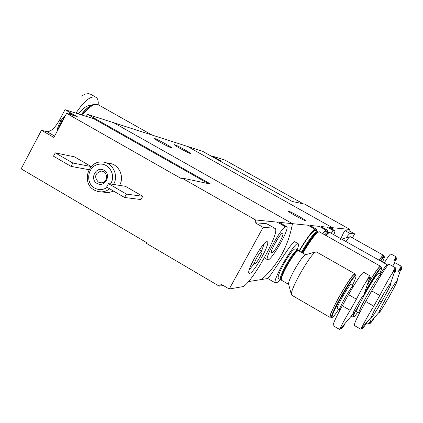 <?xml version="1.0" encoding="UTF-8"?>
<svg xmlns="http://www.w3.org/2000/svg" width="423" height="423" viewBox="0 0 423 423"><rect width="100%" height="100%" fill="white"/><g stroke="black" fill="none" stroke-linecap="round" stroke-linejoin="round"><path stroke-width="0.63" d="M322.432 233.533L325.847 230.049L319.307 226.374L309.869 225.422L316.753 229.298L316.737 231M325.847 230.049L327.407 230.175L320.93 226.538L327.159 227.162L333.403 230.667L335.101 230.81L328.914 227.341L332.462 227.696L332.192 229.181L332.462 227.696L187.516 146.443L113.729 122.744L292.457 223.672C288.401 245.953 278.133 264.56 261.652 279.492C278.133 264.56 288.401 245.953 292.457 223.672L113.729 122.744L87.471 114.316L86.361 116.415M327.407 230.175L327.349 231.73M299.056 250.982C306.062 239.185 311.37 231.91 314.982 229.155L308.023 225.237L279.058 222.324L287.069 226.855C288.444 231.571 270.477 262.054 267.643 259.78C264.052 259.357 279.476 230.371 285.276 226.707L277.197 222.133L255.571 219.96L181.652 177.935L181.298 178.591L66.607 113.364L69.98 114.406L72.671 114.157L73.713 115.553L69.98 114.406M314.982 229.155L316.753 229.298M280.19 279.497L277.731 282.236L275.003 282.733C273.824 277.239 295.423 240.787 298.125 243.674L294.598 241.665C293.239 239.725 270.937 275.849 267.759 278.53L248.475 281.57M275.003 282.733L267.759 278.53M298.125 243.674C298.85 244.134 298.522 246.207 297.147 249.893M335.101 230.81L333.9 234.776M331.177 233.247L333.403 230.667M165.763 144.005C170.014 146.427 171.987 147.733 171.69 147.928C170.062 147.511 166.218 145.628 160.158 142.287C155.907 139.865 153.94 138.559 154.268 138.379C155.928 138.818 159.762 140.69 165.763 144.005M185.015 149.916C189.07 152.217 190.979 153.464 190.741 153.655C189.282 153.274 185.723 151.519 180.061 148.399C176.005 146.094 174.107 144.851 174.371 144.677C175.852 145.073 179.405 146.818 185.015 149.916M298.458 216.084C303.312 218.844 305.649 220.378 305.475 220.674C304.174 220.388 300.737 218.696 295.159 215.608C290.294 212.832 287.963 211.31 288.174 211.035C289.496 211.336 292.922 213.018 298.458 216.084M81.285 96.127L85.245 94.059L88.518 93.642L90.39 94.128L95.804 97.158C97.671 98.252 98.469 100.764 98.199 104.708M75.971 113.142C84.05 100.981 90.665 95.651 95.804 97.158M92.785 104.698C89.295 105.924 85.409 109.282 81.116 114.765M96.106 104.307L94.419 104.259C90.681 104.957 86.318 108.484 81.332 114.834M152.026 135.043L98.221 104.719C94.387 103.233 89.089 106.707 82.321 115.146M151.577 134.731L150.112 134.429M229.25 289.004L242.199 286.746C250.205 286.429 281.66 230.144 274.86 228.24L263.148 227.331L229.25 289.004L221.271 284.314L219.246 286.17L146.332 243.294L146.686 242.643L21.15 168.84L41.449 130.279L53.895 137.449L66.607 113.364M208.275 183.603L93.779 118.752L65.005 109.689L59.564 120.005C55.053 127.857 50.86 131.749 46.985 131.68L41.449 130.279M65.005 109.689L77.229 116.632L73.713 115.553M266.998 241.702C263.275 240.756 245.583 272.021 249.173 273.2C252.156 276.071 271.487 242.263 267.172 241.723L266.998 241.702M285.276 226.707L287.069 226.855M271.82 252.811L271.587 252.732C269.61 251.759 280.666 232.296 282.664 233.237C285.271 233.21 274.22 253.15 271.82 252.811M255.571 219.96L255.064 222.731L263.148 227.331M102.466 191.878L108.071 192.745L113.676 191.143M119.513 185.385C125.007 176.396 118.451 163.431 108.41 163.32M91.273 166.572L74.427 156.838L55.27 152.84L53.488 156.203L71.053 166.398L72.846 163.024L91.262 166.577M142.725 196.298L125.446 186.316L108.431 183.645L106.612 187.04L124.616 197.493L126.445 194.083L142.725 196.298L140.97 199.556L124.616 197.493M255.064 222.731L266.765 223.767L274.86 228.24M219.246 286.17L223.333 285.525M181.652 177.935L210.802 184.137L87.471 114.316M278.276 237.89L273.332 246.556M113.523 184.444C119.101 175.307 112.449 162.141 102.26 162.025C87.804 160.555 81.322 183.408 94.271 190.107L97.956 191.587L101.911 191.926L106.046 191.011L109.763 188.87M110.482 183.968C116.764 174.826 108.098 161.528 97.845 164.473C87.498 166.911 85.261 182.905 94.556 188.034C98.839 190.297 103.053 190.08 107.204 187.384M97.01 183.429C104.83 188.071 111.958 174.736 104.037 170.252C96.206 165.657 89.131 178.94 97.01 183.429M106.649 176.962L106.337 178.776M98.321 182.091L101.123 182.805C108.135 182.905 108.272 170.892 101.261 171.072C94.985 173.266 94.006 176.941 98.321 182.091M71.053 166.398L89.01 169.708M72.846 163.024L55.27 152.84M126.445 194.083L108.431 183.645M249.284 269.668L254.355 263.598M261.567 251.056L264.259 243.622M261.763 251.209C260.203 250.929 253.144 263.503 254.694 263.793C255.952 264.735 263.455 251.611 261.874 251.23L261.763 251.209M57.792 130.062L60.352 123.442L64.545 117.271M68.42 113.924L70.229 113.279L71.577 113.538M303.175 203.801L224.951 160.079L212.378 156.119L212.113 156.61M212.378 156.119L217.491 158.979M219.072 159.862L220.632 160.735L218.067 159.947M350.022 229.467L304.66 204.119L292.256 201.475L202.585 151.281L187.516 146.443L332.462 227.696L350.022 229.467L349.715 231.117L354.638 233.871L350.265 233.559C349.61 233.559 348.219 235.003 346.088 237.885M352.412 237.863L354.638 233.871M340.515 239.682C342.815 233.935 344.375 230.947 345.189 230.715L350.265 233.559M349.715 231.117L345.189 230.715M217.665 159.72L218.686 159.418L219.135 160.275M216.872 159.275L217.893 158.974L218.776 159.455M344.803 324.404C342.159 328.1 340.737 329.533 340.541 328.708L341.054 326.498C342.873 322.633 345.919 317.245 350.175 310.334L356.436 299.177C360.147 291.87 363.51 285.842 366.519 281.094L369.892 277.218C370.585 276.88 370.5 277.853 369.639 280.148M357.054 305.306C360.401 299.442 362.654 295.973 363.817 294.894C366.096 293.282 352.634 316.901 352.676 314.437C352.824 313.343 354.284 310.302 357.054 305.306M363.817 294.894L369.892 277.218L369.802 275.748L369.459 275.632L366.519 281.094M341.054 326.498L339.436 329.358L333.224 325.752C332.69 324.409 335.714 317.752 342.297 305.792L350.175 310.334M363.648 272.264L363.621 272.243C361.57 273.216 356.541 280.682 348.536 294.646L342.297 305.792M339.521 309.832L337.226 308.504C336.909 307.695 338.612 303.91 342.329 297.147C346.834 289.284 349.694 285.07 350.91 284.505L350.931 284.52M338.664 309.34C335.058 314.802 332.875 317.483 332.113 317.377C331.606 315.928 334.567 309.345 341.001 297.628C348.822 283.981 353.802 276.637 355.933 275.6C356.51 276.066 355.325 279.317 352.375 285.345M331.976 317.414L331.505 317.541C330.982 316.066 333.996 309.361 340.547 297.422C348.52 283.516 353.591 276.045 355.764 274.992L355.933 275.595M331.473 317.52L330.273 316.822C329.676 315.421 332.674 308.705 339.267 296.687C347.294 282.696 352.375 275.23 354.527 274.289L354.559 274.305M330.675 317.054L329.961 317.366C329.348 315.928 332.42 309.049 339.183 296.719C347.415 282.363 352.634 274.707 354.834 273.739L354.971 274.538M329.908 317.335L291.479 295.027C290.596 293.091 293.393 286.122 299.881 274.12C307.886 260.182 313.306 252.737 316.145 251.785L316.277 251.844M291.22 294.043L288.676 284.404C288.052 282.992 289.951 278.191 294.366 270.001C299.817 260.505 303.566 255.413 305.607 254.731L315.362 252.002M288.682 284.409L281.448 280.222C280.798 278.736 282.664 273.924 287.037 265.792C292.457 256.359 296.227 251.294 298.347 250.601L298.479 250.654M281.253 279.471L281.232 279.376C280.602 277.937 282.395 273.3 286.609 265.47C291.822 256.386 295.455 251.505 297.506 250.839L297.75 250.77M281.142 279.524L280.465 279.656C279.619 278.403 281.448 273.57 285.953 265.168C291.547 255.455 295.349 250.405 297.369 250.019L297.649 250.797M280.412 279.624L278.334 278.419C277.467 277.16 279.286 272.327 283.791 263.926C289.38 254.218 293.192 249.173 295.233 248.803L295.275 248.824M394.225 263.941L396.245 258.072L396.044 256.814L393.67 261.155L396.245 258.072C396.748 257.834 396.573 258.739 395.738 260.78M396.018 256.798L390.836 253.9C390.175 253.906 387.96 256.946 384.174 263.032M380.689 261.07C382.688 258.125 383.888 256.692 384.29 256.766C384.629 256.983 384.026 258.754 382.477 262.075M380.314 260.859C382.445 257.713 383.719 256.179 384.142 256.253L384.243 256.608M379.23 260.251C381.387 257.073 382.672 255.545 383.079 255.656L384.153 256.259M379.182 260.224C381.514 256.756 382.905 255.08 383.344 255.196L383.397 255.836M345.813 241.47C348.171 238.197 349.673 236.605 350.318 236.695L383.344 255.196M366.397 323.384C363.214 328.047 361.691 329.676 361.834 328.269L362.643 325.81C364.927 321.173 368.639 314.617 373.779 306.152L379.775 295.503C384.385 286.635 388.441 279.386 391.936 273.755L395.32 269.43C396.325 268.584 396.161 269.726 394.839 272.861M379.325 301.266C384.867 291.537 388.631 285.551 390.614 283.31C394.96 279.106 370.262 322.5 371.383 317.102C371.986 314.95 374.635 309.673 379.325 301.266M390.614 283.31L395.32 269.43L395.193 267.701L391.936 273.755M362.643 325.81L360.713 329.173L354.331 325.483C353.929 323.965 357.726 315.986 365.726 301.541L373.779 306.152M395.41 267.77L389.112 264.232C386.987 265.448 381.181 274.337 371.701 290.902L365.726 301.541M363.5 296.539L365.208 293.456C372.367 280.957 376.787 274.241 378.469 273.311L380.7 274.569L380.51 275.96M358.82 312.946L356.637 311.682C356.261 311.439 357.06 309.261 359.032 305.152M363.902 294.852L364.531 293.726C373.567 277.937 379.209 269.345 381.456 267.949C381.921 268.119 381.282 270.107 379.547 273.919M357.684 312.29C355.357 315.627 353.977 317.197 353.549 317.001C353.189 316.674 353.892 314.596 355.653 310.757M364.563 292.721C373.535 277.113 379.114 268.663 381.292 267.373L381.44 267.896M353.39 317.039L352.967 317.155C352.676 316.917 353.052 315.553 354.104 313.057M368.253 283.558C374.921 272.544 378.881 266.929 380.129 266.707L380.15 266.723M353.549 317.001L352.967 317.155L351.809 316.478L351.762 315.51M368.391 283.236C375.153 272.084 379.161 266.4 380.42 266.189L380.51 266.924M352.153 316.679L351.508 316.996L351.518 315.796M302.847 253.144C311.275 239.101 316.785 231.989 319.376 231.809L319.423 231.836M302.397 252.885C310.297 239.704 315.627 232.74 318.387 231.984M301.948 252.631C309.678 239.741 314.892 232.936 317.594 232.211M301.356 252.293C309.604 238.567 315.003 231.624 317.557 231.46L317.927 232.058M299.278 251.109C307.521 237.393 312.935 230.461 315.521 230.313L315.563 230.339M386.373 297.586C391.587 288.428 395.093 282.834 396.88 280.793C400.703 277.054 377.797 317.324 378.828 312.523C379.399 310.551 381.916 305.57 386.373 297.586M396.88 280.793L401.311 267.775L401.141 266.183L398.18 271.83L401.311 267.775C402.183 267.035 401.987 268.124 400.729 271.048M374.017 318.456C371.14 322.712 369.765 324.23 369.892 323.013L370.722 320.586L368.808 323.801L366.878 322.696M401.327 266.241L395.426 262.932C395.114 262.82 394.157 263.899 392.544 266.162M380.166 274.268C384.063 268.182 386.336 265.179 386.992 265.253L387.558 265.575M380.124 274.241C384.2 267.854 386.58 264.698 387.267 264.766L387.325 265.443M326.048 235.569C328.005 233.269 329.29 232.259 329.903 232.528L387.267 264.766M325.678 235.357L329.031 232.703M325.313 235.151L328.29 232.92M324.705 234.813C326.461 232.814 327.624 231.947 328.195 232.206L328.512 232.798M322.765 233.718C324.531 231.725 325.699 230.863 326.276 231.127L328.195 232.206M90.665 105.66C87.519 104.989 83.416 107.733 78.345 113.893M266.765 223.767L274.464 228.14M46.985 131.68L54.62 136.074M59.564 120.005L60.864 120.745M339.923 310.112L339.547 309.848C339.251 309.049 340.959 305.263 344.682 298.501C349.187 290.633 352.042 286.408 353.237 285.837L353.575 285.996M348.536 294.646L356.436 299.177M385.575 290.638L375.138 308.959M360.153 311.809L358.852 312.962C358.545 311.762 361.422 305.692 367.471 294.752C374.63 282.241 379.04 275.516 380.7 274.569L381.239 274.791M371.701 290.902L379.775 295.503M379.738 301.282L380.362 301.631M88.026 93.615L90.39 94.128M267.574 259.738L264.65 258.051M271.423 252.113L271.587 252.732M282.157 233.38L282.664 233.237M108.071 192.745L101.911 191.926M102.99 171.394L101.261 171.072M248.877 272.671L249.173 273.2M266.765 241.729L267.172 241.723M252.23 262.366L254.662 263.772M259.436 249.829L261.874 251.23M72.671 114.157L71.487 113.486M57.48 130.654C56.582 128.032 61.816 117.663 65.227 115.976M217.089 159.143L216.825 159.249M352.676 314.437L340.541 328.708L339.436 329.364M351.312 289.797L350.329 289.237M342.059 306.215L340.98 305.596M363.098 295.656L363.859 295.238C365.155 294.847 353.025 315.944 353.025 314.241L352.978 313.358M353.237 285.837L350.91 284.505M355.933 275.6L355.764 274.992M332.113 317.377L331.526 317.546M355.785 275.003L354.527 274.289M354.834 273.739L316.23 251.812M305.628 254.725L298.442 250.633M297.644 250.797L297.454 250.078M281.253 279.492L280.56 279.682M297.369 250.019L295.233 248.803M363.621 272.243L369.75 275.717M384.29 256.766L384.142 256.253M341.652 239.132L349.826 236.832M371.383 317.102L360.713 329.173M379.003 278.408L377.866 277.768M361.332 309.567L360.137 308.88M390.064 283.928L390.773 283.653C391.793 285.155 369.972 321.966 371.817 316.964L371.664 316.203M359.354 313.348L358.852 312.962M381.456 267.949L381.292 267.373M381.329 267.384L380.129 266.707M380.42 266.189L319.376 231.809M351.465 316.975L350.831 316.605M339.843 310.26L338.553 309.509M317.832 232.095L317.678 231.545M317.557 231.46L315.521 230.313M378.828 312.523L369.892 323.013L368.808 323.807M396.367 281.374L396.991 281.115C396.922 282.125 395.077 285.943 391.465 292.568C385.565 303.196 381.483 309.8 379.209 312.375L379.093 311.698M328.449 232.83L328.296 232.275"/></g></svg>
